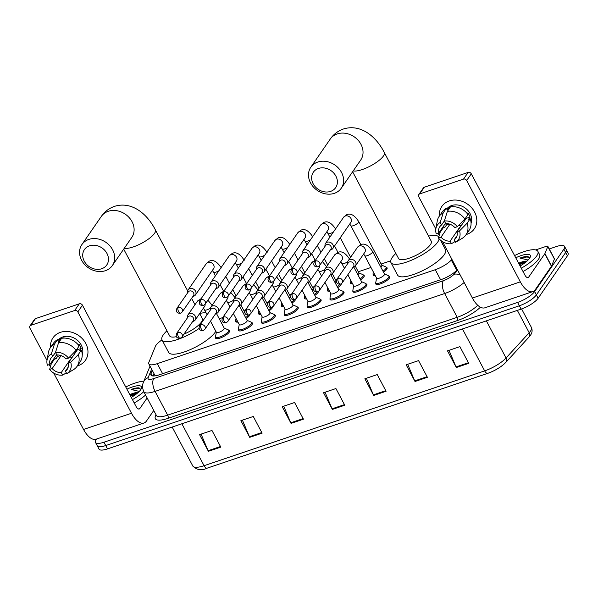 <?xml version="1.0" encoding="UTF-8"?>
<svg xmlns="http://www.w3.org/2000/svg" width="598" height="598" viewBox="0 0 598 598"><rect width="100%" height="100%" fill="white"/><g stroke="black" fill="none" stroke-linecap="round" stroke-linejoin="round"><path stroke-width="0.9" d="M388.969 276.171A7.894 2.295 152.1 0 1 389.776 276.65A7.894 2.295 152.1 0 1 389.418 278.107A7.894 2.295 152.1 0 1 382.085 283.235A7.894 2.295 152.1 0 1 375.828 284.035A7.894 2.295 152.1 0 1 375.895 283.101M366.073 283.908A7.894 2.295 152.1 0 1 366.888 284.386A7.894 2.295 152.1 0 1 366.522 285.844A7.894 2.295 152.1 0 1 359.189 290.972A7.894 2.295 152.1 0 1 352.94 291.772A7.894 2.295 152.1 0 1 352.999 290.837M343.185 291.645A7.894 2.295 152.1 0 1 343.992 292.123A7.894 2.295 152.1 0 1 343.633 293.581A7.894 2.295 152.1 0 1 336.3 298.708A7.894 2.295 152.1 0 1 330.044 299.508A7.894 2.295 152.1 0 1 330.111 298.566M320.289 299.381A7.894 2.295 152.1 0 1 321.104 299.86A7.894 2.295 152.1 0 1 320.737 301.317A7.894 2.295 152.1 0 1 313.404 306.445A7.894 2.295 152.1 0 1 307.155 307.245A7.894 2.295 152.1 0 1 307.215 306.303M297.4 307.118A7.894 2.295 152.1 0 1 298.208 307.596A7.894 2.295 152.1 0 1 297.849 309.054A7.894 2.295 152.1 0 1 290.516 314.182A7.894 2.295 152.1 0 1 284.259 314.982A7.894 2.295 152.1 0 1 284.327 314.04M274.504 314.854A7.894 2.295 152.1 0 1 275.319 315.325A7.894 2.295 152.1 0 1 274.953 316.791A7.894 2.295 152.1 0 1 267.62 321.911A7.894 2.295 152.1 0 1 261.371 322.711A7.894 2.295 152.1 0 1 261.431 321.776M251.616 322.591A7.894 2.295 152.1 0 1 252.423 323.062A7.894 2.295 152.1 0 1 252.064 324.527A7.894 2.295 152.1 0 1 244.732 329.648A7.894 2.295 152.1 0 1 238.475 330.447A7.894 2.295 152.1 0 1 238.542 329.513M228.72 330.328A7.894 2.295 152.1 0 1 229.535 330.799A7.894 2.295 152.1 0 1 229.169 332.256A7.894 2.295 152.1 0 1 221.836 337.384A7.894 2.295 152.1 0 1 215.586 338.184A7.894 2.295 152.1 0 1 215.646 337.25M249.815 314.63A7.894 2.295 152.1 0 1 249.366 315.714A7.894 2.295 152.1 0 1 246.152 318.592M237.959 322.098A7.894 2.295 152.1 0 1 235.784 321.642A7.894 2.295 152.1 0 1 235.844 320.707M272.703 306.894A7.894 2.295 152.1 0 1 272.262 307.977A7.894 2.295 152.1 0 1 269.04 310.855M260.855 314.361A7.894 2.295 152.1 0 1 258.672 313.905A7.894 2.295 152.1 0 1 258.74 312.971M341.383 283.684A7.894 2.295 152.1 0 1 340.935 284.768A7.894 2.295 152.1 0 1 337.721 287.645M329.528 291.159A7.894 2.295 152.1 0 1 327.353 290.695A7.894 2.295 152.1 0 1 327.412 289.761M386.271 267.366A7.894 2.295 152.1 0 1 387.085 267.837A7.894 2.295 152.1 0 1 386.719 269.294A7.894 2.295 152.1 0 1 383.505 272.172M375.312 275.685A7.894 2.295 152.1 0 1 373.137 275.222A7.894 2.295 152.1 0 1 373.197 274.288M363.382 275.102A7.894 2.295 152.1 0 1 364.189 275.573A7.894 2.295 152.1 0 1 363.831 277.031A7.894 2.295 152.1 0 1 360.609 279.909M352.424 283.422A7.894 2.295 152.1 0 1 350.241 282.959A7.894 2.295 152.1 0 1 350.308 282.024M318.487 291.42A7.894 2.295 152.1 0 1 318.046 292.504A7.894 2.295 152.1 0 1 314.825 295.382M306.639 298.895A7.894 2.295 152.1 0 1 304.457 298.432A7.894 2.295 152.1 0 1 304.524 297.498M295.599 299.157A7.894 2.295 152.1 0 1 295.15 300.241A7.894 2.295 152.1 0 1 291.936 303.119M283.744 306.632A7.894 2.295 152.1 0 1 281.568 306.169A7.894 2.295 152.1 0 1 281.628 305.234M161.998 339.896A14.793 4.298 -27.9 0 0 155.398 346.362L148.902 362.246A14.793 4.298 -27.9 0 0 148.835 363.883A14.793 4.298 -27.9 0 0 157.289 363.651L435.284 269.705A14.793 4.298 -27.9 0 0 451.311 260.048L451.924 259.382M443.275 243.05L442.191 243.416M390.696 260.818L381.165 264.039M370.977 267.485L358.269 271.776M348.081 275.222L347.326 275.476M337.167 278.907L335.381 279.513M325.185 282.959L324.437 283.213M314.271 286.644L312.485 287.249M302.296 290.688L301.541 290.949M291.383 294.38L289.596 294.986M279.401 298.424L278.653 298.686M268.487 302.117L266.701 302.723M256.512 306.161L255.757 306.415M245.599 309.854L243.812 310.452M233.616 313.898L232.869 314.152M222.703 317.59L219.249 318.756M549.233 248.962L556.11 246.638A14.793 4.298 152.1 0 1 564.564 246.413A14.793 4.298 152.1 0 1 563.884 249.149L534.612 291.555A14.793 4.298 152.1 0 1 517.591 302.439L103.962 442.221A14.793 4.298 152.1 0 1 95.508 442.445A14.793 4.298 152.1 0 1 96.188 439.717L96.689 438.992M564.564 246.413L568.1 253.089A14.793 4.298 152.1 0 1 567.42 255.817L538.148 298.23L536.376 294.889A14.793 4.298 152.1 0 1 519.356 305.78L105.726 445.555A14.793 4.298 152.1 0 1 97.272 445.787A14.793 4.298 152.1 0 0 105.726 445.555L519.356 305.78A14.793 4.298 152.1 0 0 536.376 294.889L565.656 252.483L536.376 294.889L534.612 291.555M566.336 249.747A14.793 4.298 152.1 0 1 565.656 252.483A14.793 4.298 152.1 0 0 566.336 249.747M152.258 370.341L151.017 373.376A14.793 4.298 -27.9 0 0 150.95 375.006A14.793 4.298 -27.9 0 0 159.404 374.782L441.032 279.61A14.793 4.298 -27.9 0 0 457.059 269.952L457.35 269.631M153.088 375.97L154.022 373.683M505.415 362.717A16.176 4.702 152.1 0 1 487.893 373.279A4.934 2.302 71.3 0 1 487.781 373.324L207.192 468.144A4.934 2.302 -108.7 0 1 204.075 465.7L484.664 370.88A4.934 2.302 71.3 0 0 487.781 373.324C495.211 370.648 501.244 366.978 505.871 362.321A4.934 3.655 42.5 0 0 506.035 358L529.178 332.727A19.727 5.733 -27.9 0 0 530.501 331.09A19.727 5.733 -27.9 0 0 531.413 327.442L521.613 308.942M538.148 298.23A14.793 4.298 152.1 0 1 521.127 309.114L107.498 448.896A14.793 4.298 152.1 0 1 99.044 449.12L95.508 442.445M249.717 437.347L240.889 420.663L253.283 416.47L262.118 433.154L249.717 437.347A3.947 1.839 71.3 0 1 249.433 436.734L261.797 432.556M208.396 451.311L199.568 434.626L211.961 430.44L220.797 447.117L208.396 451.311A3.947 1.839 71.3 0 1 208.111 450.705L220.475 446.519M373.683 395.45L364.855 378.773L377.248 374.58L386.084 391.264L373.683 395.45A3.947 1.839 71.3 0 1 373.399 394.844L385.762 390.666M415.005 381.487L406.177 364.802L418.57 360.616L427.406 377.301L415.005 381.487A3.947 1.839 71.3 0 1 414.72 380.881L427.084 376.703M456.326 367.523L447.498 350.839L459.892 346.653L468.727 363.337L456.326 367.523A3.947 1.839 71.3 0 1 456.042 366.918L468.406 362.739M291.039 423.384L282.211 406.7L294.605 402.506L303.44 419.191L291.039 423.384A3.947 1.839 71.3 0 1 290.755 422.771L303.119 418.593M332.361 409.413L323.533 392.737L335.927 388.543L344.762 405.227L332.361 409.413A3.947 1.839 71.3 0 1 332.077 408.808L344.441 404.629M325.035 392.228L332.077 408.808M283.714 406.192L290.755 422.771M449.001 350.331L456.042 366.918M407.679 364.294L414.72 380.881M366.357 378.257L373.399 394.844M201.07 434.118L208.111 450.705M242.392 420.155L249.433 436.734M514.586 255.578A24.66 7.169 152.1 0 1 537.856 251.339A24.66 7.169 152.1 0 1 536.727 255.899A24.66 7.169 152.1 0 1 521.277 268.203M537.856 251.339L539.628 254.681A24.66 7.169 152.1 0 1 538.492 259.233A24.66 7.169 152.1 0 1 523.041 271.544M515.76 257.798A16.079 4.672 152.1 0 1 530.269 256.968A16.079 4.672 152.1 0 1 529.536 258.329A16.079 4.672 152.1 0 1 520.103 265.99M526.247 261.752L519.453 262.896A11.145 3.237 152.1 0 1 526.935 261.154M529.596 258.239L527.944 256.482C526.068 256.258 523.4 256.796 519.946 258.089L528.131 260.01M526.143 261.842L519.004 263.92M524.909 262.814L519.356 264.578M529.477 257.648L527.062 256.968L519.946 258.089M449.24 200.95A19.727 16.475 34.6 0 1 474.603 212.043A19.727 16.475 34.6 0 1 466.903 234.311A19.727 16.475 34.6 0 1 466.178 234.543A19.727 16.475 34.6 0 0 466.903 234.311A19.727 16.475 34.6 0 0 474.311 228.84L474.311 228.84A19.727 16.475 34.6 0 0 471.538 207.67A19.727 16.475 34.6 0 0 449.24 200.95A19.727 16.475 34.6 0 0 439.388 216.05A19.727 16.475 34.6 0 1 441.84 206.422A19.727 16.475 34.6 0 1 449.24 200.95M535.659 249.927L546.393 246.294A2.467 0.718 -27.9 0 1 547.805 246.256L554.428 258.77A2.467 0.718 152.1 0 1 554.421 259.046L551.543 266.08A2.467 0.718 152.1 0 1 551.438 266.267L535.322 289.604A19.727 9.209 -108.7 0 1 532.811 291.607A19.727 9.209 -108.7 0 1 520.327 281.845L466.672 180.506A2.467 2.063 -145.4 0 0 463.502 179.116L468.122 172.418A2.467 2.063 34.6 0 1 471.291 173.809L524.954 275.155A4.934 2.302 71.3 0 0 528.071 277.592A4.934 2.302 71.3 0 0 528.699 277.091L544.815 253.754A2.467 0.718 -27.9 0 0 544.913 253.567L547.79 246.533A2.467 0.718 -27.9 0 0 547.805 246.256M532.811 291.607L484.873 307.806A19.727 9.209 -108.7 0 1 472.398 298.043L442.527 241.637M444.464 227.427A19.727 16.475 34.6 0 1 443.469 226.216A19.727 16.475 34.6 0 0 444.464 227.427M419.699 193.916A2.467 2.063 -145.4 0 0 418.772 194.604L423.399 187.907A2.467 2.063 34.6 0 1 424.318 187.219L419.699 193.916L463.502 179.116M418.772 194.604A2.467 2.063 -145.4 0 0 418.735 196.705L435.83 228.982M439.231 235.41L438.072 233.227M424.318 187.219L468.122 172.418M444.336 221.021L445.697 223.585A9.867 8.237 34.6 0 1 454.801 227.569L457.343 226.709A12.82 10.712 34.6 0 0 444.336 221.021L447.386 211.363L450.473 206.901A16.273 13.597 34.6 0 1 467.98 214.562L464.9 219.025L457.343 226.709M457.007 231.74L459.548 230.88A12.82 10.712 34.6 0 1 455.616 242.295L454.248 239.738A9.867 8.237 34.6 0 0 456.02 237.967A9.867 8.237 34.6 0 0 457.007 231.74L466.253 218.352A9.867 8.237 -145.4 0 0 465.984 217.455M454.248 239.738L457.051 235.679M445.517 223.248L438.797 232.981L436.256 233.84A12.82 10.712 34.6 0 1 435.882 228.675L437.265 220.983A16.273 13.597 34.6 0 1 439.134 216.416L442.214 211.954A16.273 13.597 34.6 0 1 446.34 208.298L447.237 209.988L448.777 207.753A14.3 11.945 34.6 0 1 450.406 206.998M446.699 208.971A14.3 11.945 34.6 0 1 451.669 205.533A14.3 11.945 34.6 0 1 466.702 209.27A14.3 11.945 34.6 0 1 471.067 223.346M445.39 223.428A14.3 11.945 34.6 0 0 446.452 225.042L444.905 227.277L443.23 227.838L440.15 232.308L438.461 238.011L441.003 237.152L449.935 224.213M459.548 230.88L467.113 223.196L470.192 218.733L468.518 219.294L470.058 217.067A14.3 11.945 34.6 0 0 467.845 212.895L467.307 213.68M470.192 218.733A16.273 13.597 34.6 0 1 469.004 230.447L465.917 234.909A16.273 13.597 34.6 0 1 462.314 238.273L455.616 242.295A12.82 10.712 34.6 0 1 455.601 242.302M467.113 223.196A16.273 13.597 34.6 0 1 465.917 234.909M439.134 216.416A16.273 13.597 34.6 0 1 443.26 212.761L440.203 222.419L441.563 224.983L444.366 220.916M446.34 208.298L443.26 212.761M459.795 227.703A9.867 8.237 -145.4 0 1 459.361 227.741L450.115 241.136L451.475 243.7L455.168 241.472M451.475 243.7A12.82 10.712 34.6 0 1 438.461 238.011M435.882 228.675A12.82 10.712 34.6 0 1 440.203 222.419M450.115 241.136A9.867 8.237 34.6 0 1 441.003 237.152M438.797 232.981A9.867 8.237 34.6 0 1 439.784 226.754A9.867 8.237 34.6 0 1 441.563 224.983M450.847 206.841A14.3 11.945 34.6 0 1 452.91 206.355L452.679 206.691M447.386 211.363A16.273 13.597 34.6 0 1 464.9 219.025M461.185 225.693A9.867 8.237 34.6 0 1 458.427 225.618M464.728 220.557A12.334 10.301 34.6 0 1 463.532 220.423M448.777 207.753L449.255 208.657M466.253 218.352L470.058 217.067M446.452 225.042L449.419 224.041M318.442 168.457A13.56 11.325 -145.4 0 0 313.15 183.765A13.56 11.325 -145.4 0 0 330.589 191.39A13.56 11.325 -145.4 0 0 335.874 176.081A13.56 11.325 -145.4 0 0 318.442 168.457M334.334 193.333A18.493 15.451 34.6 0 1 313.434 187.025A18.493 15.451 34.6 0 1 310.833 167.186A18.493 15.451 34.6 0 1 317.777 162.051A18.493 15.451 34.6 0 1 338.677 168.359A18.493 15.451 34.6 0 1 341.279 188.198A18.493 15.451 34.6 0 1 334.334 193.333M352.626 171.753L398.567 258.515A18.493 5.375 -27.9 0 0 413.225 256.647A18.493 5.375 -27.9 0 0 430.403 244.627A18.493 5.375 -27.9 0 0 431.255 241.211L384.305 152.542C376.03 136.172 360.347 123.577 343.319 129.033C337.855 130.984 333.497 134.326 330.246 139.057L310.833 167.186M439.134 238.819A27.127 7.886 152.1 0 1 437.639 242.183A27.127 7.886 152.1 0 1 412.433 259.809A27.127 7.886 152.1 0 1 390.935 262.559A27.127 7.886 152.1 0 1 392.183 257.544A27.127 7.886 152.1 0 1 395.861 253.417M428.557 236.113A27.127 7.886 152.1 0 1 438.768 236.98M440.427 240.09L445.51 249.68A27.127 7.886 152.1 0 1 444.262 254.696A27.127 7.886 152.1 0 1 419.063 272.322A27.127 7.886 152.1 0 1 397.558 275.073L390.935 262.559M89.521 245.815A13.56 11.325 -145.4 0 0 84.228 261.124A13.56 11.325 -145.4 0 0 101.66 268.756A13.56 11.325 -145.4 0 0 106.952 253.44A13.56 11.325 -145.4 0 0 89.521 245.815M105.412 270.692A18.493 15.451 34.6 0 1 84.512 264.383A18.493 15.451 34.6 0 1 81.911 244.545A18.493 15.451 34.6 0 1 88.848 239.409A18.493 15.451 34.6 0 1 109.755 245.718A18.493 15.451 34.6 0 1 112.349 265.557A18.493 15.451 34.6 0 1 105.412 270.692M183.952 334.155A18.493 5.375 -27.9 0 0 201.481 321.986A18.493 5.375 -27.9 0 0 202.333 318.57L199.672 313.554M199.186 328.377A27.127 7.886 152.1 0 1 162.013 339.918A27.127 7.886 152.1 0 1 163.261 334.902A27.127 7.886 152.1 0 1 166.939 330.784M199.747 313.449A27.127 7.886 152.1 0 1 206.033 312.769M215.833 331.285A27.127 7.886 152.1 0 1 215.34 332.054A27.127 7.886 152.1 0 1 190.142 349.681A27.127 7.886 152.1 0 1 168.636 352.431L162.013 339.918M123.704 249.119L169.638 335.882A18.493 5.375 -27.9 0 0 176.507 336.644M330.343 249.927L330.664 249.867A4.44 3.708 -145.4 0 0 331.157 249.732A4.44 3.708 -145.4 0 0 332.824 248.499L350.914 222.299A4.44 3.708 -145.4 0 0 350.293 217.537A4.44 3.708 -145.4 0 0 345.278 216.02A4.44 3.708 -145.4 0 0 345.046 216.11A4.44 3.708 -145.4 0 0 343.611 217.253L346.661 214.734C350.533 212.895 354.547 215.175 358.68 221.574L381.823 265.28A4.44 1.293 152.1 0 1 381.621 266.103A4.44 1.293 152.1 0 1 380.762 267.007M381.756 265.153L385.807 266.895A7.4 2.153 152.1 0 1 386.203 267.239A7.4 2.153 152.1 0 1 385.867 268.599A7.4 2.153 152.1 0 1 382.989 271.208M332.824 248.499A4.44 3.708 -145.4 0 0 332.892 244.724A4.44 3.708 -145.4 0 0 327.188 242.227A4.44 3.708 -145.4 0 0 325.521 243.461A4.44 3.708 -145.4 0 0 325.013 245.957L325.065 246.286M307.223 282.719L307.544 282.652A4.44 3.708 -145.4 0 0 309.704 281.292L319.04 267.769A4.44 3.708 -145.4 0 0 319.586 265.512L330.888 249.142A3.207 2.676 -145.4 0 0 330.933 246.413A3.207 2.676 -145.4 0 0 326.814 244.612A3.207 2.676 -145.4 0 0 325.611 245.501L314.301 261.879C312.44 266.618 316.409 267.104 317.964 266.738A3.207 1.495 71.3 0 1 315.938 265.153A3.207 1.495 -108.7 0 1 315.505 260.99A3.207 2.676 -145.4 0 0 314.301 261.879M374.759 274.632A7.4 2.153 152.1 0 1 373.13 274.161A7.4 2.153 152.1 0 1 373.07 273.637L373.384 272.03M355.272 266.103L358.935 273.017A4.44 1.293 152.1 0 1 358.725 273.839A4.44 1.293 152.1 0 1 357.873 274.744M358.86 272.89L362.911 274.632A7.4 2.153 152.1 0 1 363.315 274.975A7.4 2.153 152.1 0 1 362.971 276.336A7.4 2.153 152.1 0 1 360.093 278.945M307.454 257.663L307.776 257.603A4.44 3.708 -145.4 0 0 308.269 257.469A4.44 3.708 -145.4 0 0 309.936 256.236A4.44 3.708 -145.4 0 0 309.996 252.461A4.44 3.708 -145.4 0 0 304.292 249.964A4.44 3.708 -145.4 0 0 302.625 251.197A4.44 3.708 -145.4 0 0 302.117 253.694L302.177 254.023M284.334 290.456L284.655 290.389A4.44 3.708 -145.4 0 0 286.816 289.028L296.152 275.506A4.44 3.708 -145.4 0 0 296.69 273.249L307.992 256.878A3.207 2.676 -145.4 0 0 308.045 254.15A3.207 2.676 -145.4 0 0 303.919 252.341A3.207 2.676 -145.4 0 0 302.715 253.238L291.405 269.616C289.544 274.355 293.513 274.841 295.076 274.475A3.207 1.495 71.3 0 1 293.042 272.89A3.207 1.495 -108.7 0 1 292.609 268.726A3.207 2.676 -145.4 0 0 291.405 269.616M351.871 282.368A7.4 2.153 152.1 0 1 350.241 281.897A7.4 2.153 152.1 0 1 350.181 281.374L350.488 279.767M332.376 273.839L336.039 280.754A4.44 1.293 152.1 0 1 335.837 281.576A4.44 1.293 152.1 0 1 334.977 282.48M284.558 265.4L284.88 265.333A4.44 3.708 -145.4 0 0 285.373 265.206A4.44 3.708 -145.4 0 0 287.04 263.972A4.44 3.708 -145.4 0 0 287.107 260.197A4.44 3.708 -145.4 0 0 281.404 257.701A4.44 3.708 -145.4 0 0 279.737 258.934A4.44 3.708 -145.4 0 0 279.229 261.431L279.281 261.76M261.438 298.193L261.76 298.125A4.44 3.708 -145.4 0 0 263.92 296.765L273.256 283.235A4.44 3.708 -145.4 0 0 273.802 280.985L285.104 264.615A3.207 2.676 -145.4 0 0 285.149 261.887A3.207 2.676 -145.4 0 0 281.03 260.078A3.207 2.676 -145.4 0 0 279.827 260.967L268.517 277.352C266.656 282.092 270.625 282.577 272.18 282.211A3.207 1.495 71.3 0 1 270.154 280.626A3.207 1.495 -108.7 0 1 269.72 276.463A3.207 2.676 -145.4 0 0 268.517 277.352M339.993 284.2A7.4 2.153 152.1 0 1 337.205 286.674M328.975 290.105A7.4 2.153 152.1 0 1 327.345 289.634A7.4 2.153 152.1 0 1 327.285 289.111L327.599 287.503M309.487 281.576L313.15 288.49A4.44 1.293 152.1 0 1 312.941 289.312A4.44 1.293 152.1 0 1 312.089 290.209M261.67 273.137L261.991 273.069A4.44 3.708 -145.4 0 0 262.485 272.942A4.44 3.708 -145.4 0 0 264.152 271.709A4.44 3.708 -145.4 0 0 264.211 267.934A4.44 3.708 -145.4 0 0 258.508 265.437A4.44 3.708 -145.4 0 0 256.841 266.663A4.44 3.708 -145.4 0 0 256.333 269.167L256.393 269.496M238.542 305.922L238.871 305.862A4.44 3.708 -145.4 0 0 241.031 304.502L250.368 290.972A4.44 3.708 -145.4 0 0 250.906 288.722L262.208 272.352A3.207 2.676 -145.4 0 0 262.26 269.623A3.207 2.676 -145.4 0 0 258.134 267.814A3.207 2.676 -145.4 0 0 256.931 268.704L245.621 285.089C243.76 289.828 247.729 290.314 249.291 289.948A3.207 1.495 71.3 0 1 247.258 288.363A3.207 1.495 -108.7 0 1 246.825 284.2A3.207 2.676 -145.4 0 0 245.621 285.089M317.097 291.936A7.4 2.153 152.1 0 1 314.309 294.41M306.086 297.841A7.4 2.153 152.1 0 1 304.457 297.37A7.4 2.153 152.1 0 1 304.397 296.84L304.703 295.24M286.591 289.312L290.254 296.227A4.44 1.293 152.1 0 1 290.052 297.049A4.44 1.293 152.1 0 1 289.193 297.946M238.774 280.873L239.095 280.806A4.44 3.708 -145.4 0 0 239.589 280.679A4.44 3.708 -145.4 0 0 241.256 279.445A4.44 3.708 -145.4 0 0 241.323 275.671A4.44 3.708 -145.4 0 0 235.619 273.174A4.44 3.708 -145.4 0 0 233.953 274.4A4.44 3.708 -145.4 0 0 233.444 276.904L233.497 277.225M215.654 313.658L215.975 313.599A4.44 3.708 -145.4 0 0 218.135 312.238L227.472 298.708A4.44 3.708 -145.4 0 0 228.017 296.459L239.32 280.088A3.207 2.676 -145.4 0 0 239.364 277.36A3.207 2.676 -145.4 0 0 235.246 275.551A3.207 2.676 -145.4 0 0 234.042 276.44L222.733 292.826C220.871 297.565 224.841 298.051 226.395 297.684A3.207 1.495 71.3 0 1 224.37 296.1A3.207 1.495 -108.7 0 1 223.936 291.936A3.207 2.676 -145.4 0 0 222.733 292.826M294.209 299.673A7.4 2.153 152.1 0 1 291.42 302.147M283.19 305.578A7.4 2.153 152.1 0 1 281.561 305.107A7.4 2.153 152.1 0 1 281.501 304.576L281.815 302.977M263.703 297.049L267.366 303.963A4.44 1.293 152.1 0 1 267.156 304.786A4.44 1.293 152.1 0 1 266.304 305.683M215.885 288.61L216.207 288.542A4.44 3.708 -145.4 0 0 216.7 288.415A4.44 3.708 -145.4 0 0 218.367 287.182A4.44 3.708 -145.4 0 0 218.427 283.407A4.44 3.708 -145.4 0 0 212.724 280.911A4.44 3.708 -145.4 0 0 211.057 282.136A4.44 3.708 -145.4 0 0 210.548 284.641L210.608 284.962M192.758 321.395L193.087 321.335A4.44 3.708 -145.4 0 0 195.24 319.975L204.583 306.445A4.44 3.708 -145.4 0 0 205.121 304.195L216.424 287.825A3.207 2.676 -145.4 0 0 216.476 285.089A3.207 2.676 -145.4 0 0 212.35 283.288A3.207 2.676 -145.4 0 0 211.146 284.177L199.837 300.562C197.975 305.301 201.945 305.787 203.507 305.421A3.207 1.495 71.3 0 1 201.474 303.836A3.207 1.495 -108.7 0 1 201.04 299.673A3.207 2.676 -145.4 0 0 199.837 300.562M271.313 307.409A7.4 2.153 152.1 0 1 268.524 309.884M260.294 313.315A7.4 2.153 152.1 0 1 258.665 312.836A7.4 2.153 152.1 0 1 258.613 312.313L258.919 310.713M240.807 304.786L244.47 311.7A4.44 1.293 152.1 0 1 244.268 312.522A4.44 1.293 152.1 0 1 243.408 313.419M192.99 296.346L193.311 296.279A4.44 3.708 -145.4 0 0 193.804 296.152A4.44 3.708 -145.4 0 0 195.471 294.919A4.44 3.708 -145.4 0 0 195.539 291.144A4.44 3.708 -145.4 0 0 189.835 288.64A4.44 3.708 -145.4 0 0 188.168 289.873A4.44 3.708 -145.4 0 0 187.66 292.377L187.712 292.699M178.152 307.409A3.207 2.676 -145.4 0 1 181.77 308.501A3.207 2.676 -145.4 0 1 182.226 311.939L193.535 295.554A3.207 2.676 -145.4 0 0 193.58 292.826A3.207 2.676 -145.4 0 0 189.461 291.024A3.207 2.676 -145.4 0 0 188.258 291.914L176.948 308.299C175.087 313.038 179.049 313.524 180.611 313.158A3.207 1.495 71.3 0 1 178.585 311.573A3.207 1.495 -108.7 0 1 178.152 307.409A3.207 2.676 -145.4 0 0 176.948 308.299M248.424 315.146A7.4 2.153 152.1 0 1 245.636 317.62M237.406 321.051A7.4 2.153 152.1 0 1 235.776 320.573A7.4 2.153 152.1 0 1 235.717 320.05L236.031 318.45M372.591 251.571L384.521 274.093A4.44 1.293 152.1 0 1 384.312 274.916A4.44 1.293 152.1 0 1 380.193 277.801A4.44 1.293 152.1 0 1 376.673 278.249L364.75 255.727A4.44 1.293 152.1 0 0 367.523 255.578A4.44 1.293 152.1 0 0 372.39 252.393A4.44 1.293 152.1 0 0 372.591 251.571C368.458 245.173 364.451 242.885 360.572 244.732L357.522 247.251L348.186 260.78A4.44 3.708 -145.4 0 0 347.677 263.277L347.73 263.606M353.007 267.246L353.328 267.179A4.44 3.708 -145.4 0 0 355.489 265.818A4.44 3.708 -145.4 0 0 355.556 262.044A4.44 3.708 -145.4 0 0 351.901 259.405A4.44 3.708 -145.4 0 0 348.186 260.78M384.447 273.959L388.498 275.7A7.4 2.153 152.1 0 1 388.902 276.044A7.4 2.153 152.1 0 1 388.558 277.412A7.4 2.153 152.1 0 1 381.688 282.219A7.4 2.153 152.1 0 1 375.821 282.966A7.4 2.153 152.1 0 1 375.768 282.443L376.605 278.115M338.169 278.309A3.207 2.676 -145.4 0 1 341.787 279.401A3.207 2.676 -145.4 0 1 342.243 282.839L353.553 266.461A3.207 2.676 -145.4 0 0 353.597 263.733A3.207 2.676 -145.4 0 0 349.479 261.924A3.207 2.676 -145.4 0 0 348.275 262.814L336.966 279.199C335.104 283.938 339.066 284.424 340.628 284.057A3.207 1.495 71.3 0 1 338.603 282.473A3.207 1.495 -108.7 0 1 338.169 278.309A3.207 2.676 -145.4 0 0 336.966 279.199M353.807 267.059L361.626 281.83A4.44 1.293 152.1 0 1 361.424 282.652A4.44 1.293 152.1 0 1 357.298 285.538A4.44 1.293 152.1 0 1 353.777 285.986L347.827 274.744M330.118 274.983L330.44 274.916A4.44 3.708 -145.4 0 0 332.6 273.555A4.44 3.708 -145.4 0 0 332.66 269.78A4.44 3.708 -145.4 0 0 329.012 267.142A4.44 3.708 -145.4 0 0 325.29 268.509A4.44 3.708 -145.4 0 0 324.781 271.014L324.841 271.335M361.558 281.695L365.61 283.437A7.4 2.153 152.1 0 1 366.006 283.781A7.4 2.153 152.1 0 1 365.67 285.149A7.4 2.153 152.1 0 1 358.793 289.955A7.4 2.153 152.1 0 1 352.932 290.703A7.4 2.153 152.1 0 1 352.872 290.18L353.71 285.851M315.273 286.046A3.207 2.676 -145.4 0 1 318.898 287.137A3.207 2.676 -145.4 0 1 319.347 290.576L330.657 274.198A3.207 2.676 -145.4 0 0 330.701 271.47A3.207 2.676 -145.4 0 0 326.583 269.661A3.207 2.676 -145.4 0 0 325.379 270.55L314.07 286.935C312.208 291.675 316.178 292.16 317.732 291.794A3.207 1.495 71.3 0 1 315.707 290.209A3.207 1.495 -108.7 0 1 315.273 286.046A3.207 2.676 -145.4 0 0 314.07 286.935M330.911 274.796L338.737 289.567A4.44 1.293 152.1 0 1 338.528 290.389A4.44 1.293 152.1 0 1 334.409 293.267A4.44 1.293 152.1 0 1 330.888 293.723L324.938 282.48M309.704 281.292A4.44 3.708 -145.4 0 0 309.771 277.517A4.44 3.708 -145.4 0 0 306.116 274.878A4.44 3.708 -145.4 0 0 302.401 276.246A4.44 3.708 -145.4 0 0 301.893 278.75L301.945 279.072M338.662 289.432L342.714 291.174A7.4 2.153 152.1 0 1 343.117 291.518A7.4 2.153 152.1 0 1 342.774 292.885A7.4 2.153 152.1 0 1 335.904 297.692A7.4 2.153 152.1 0 1 330.036 298.439A7.4 2.153 152.1 0 1 329.984 297.916L330.821 293.588M292.385 293.782A3.207 2.676 -145.4 0 1 296.003 294.874A3.207 2.676 -145.4 0 1 296.459 298.312L307.768 281.935A3.207 2.676 -145.4 0 0 307.813 279.199A3.207 2.676 -145.4 0 0 303.694 277.397A3.207 2.676 -145.4 0 0 302.491 278.287L291.181 294.672C289.32 299.411 293.282 299.897 294.844 299.531A3.207 1.495 71.3 0 1 292.818 297.946A3.207 1.495 -108.7 0 1 292.385 293.782A3.207 2.676 -145.4 0 0 291.181 294.672M308.022 282.533L315.841 297.303A4.44 1.293 152.1 0 1 315.639 298.125A4.44 1.293 152.1 0 1 311.513 301.003A4.44 1.293 152.1 0 1 307.992 301.459L302.042 290.217M286.816 289.028A4.44 3.708 -145.4 0 0 286.876 285.253A4.44 3.708 -145.4 0 0 283.228 282.615A4.44 3.708 -145.4 0 0 279.505 283.983A4.44 3.708 -145.4 0 0 278.997 286.487L279.057 286.808M315.774 297.169L319.825 298.91A7.4 2.153 152.1 0 1 320.222 299.254A7.4 2.153 152.1 0 1 319.885 300.622A7.4 2.153 152.1 0 1 313.008 305.429A7.4 2.153 152.1 0 1 307.148 306.176A7.4 2.153 152.1 0 1 307.088 305.653L307.925 301.325M269.489 301.519A3.207 2.676 -145.4 0 1 273.114 302.61A3.207 2.676 -145.4 0 1 273.563 306.049L284.872 289.664A3.207 2.676 -145.4 0 0 284.917 286.935A3.207 2.676 -145.4 0 0 280.798 285.134A3.207 2.676 -145.4 0 0 279.595 286.023L268.285 302.409C266.424 307.148 270.393 307.634 271.948 307.267A3.207 1.495 71.3 0 1 269.922 305.683A3.207 1.495 -108.7 0 1 269.489 301.519A3.207 2.676 -145.4 0 0 268.285 302.409M285.126 290.269L292.953 305.04A4.44 1.293 152.1 0 1 292.743 305.855A4.44 1.293 152.1 0 1 288.625 308.74A4.44 1.293 152.1 0 1 285.104 309.188L279.154 297.954M263.92 296.765A4.44 3.708 -145.4 0 0 263.987 292.983A4.44 3.708 -145.4 0 0 260.332 290.351A4.44 3.708 -145.4 0 0 256.617 291.719A4.44 3.708 -145.4 0 0 256.108 294.223L256.161 294.545M292.878 304.905L296.929 306.647A7.4 2.153 152.1 0 1 297.333 306.991A7.4 2.153 152.1 0 1 296.989 308.359A7.4 2.153 152.1 0 1 290.12 313.165A7.4 2.153 152.1 0 1 284.252 313.913A7.4 2.153 152.1 0 1 284.2 313.389L285.037 309.061M246.6 309.256A3.207 2.676 -145.4 0 1 250.218 310.347A3.207 2.676 -145.4 0 1 250.674 313.786L261.984 297.4A3.207 2.676 -145.4 0 0 262.029 294.672A3.207 2.676 -145.4 0 0 257.91 292.871A3.207 2.676 -145.4 0 0 256.706 293.76L245.397 310.145C243.536 314.884 247.497 315.37 249.06 315.004A3.207 1.495 71.3 0 1 247.034 313.419A3.207 1.495 -108.7 0 1 246.6 309.256A3.207 2.676 -145.4 0 0 245.397 310.145M262.238 298.006L270.057 312.776A4.44 1.293 152.1 0 1 269.855 313.591A4.44 1.293 152.1 0 1 265.729 316.477A4.44 1.293 152.1 0 1 262.208 316.925L256.258 305.69M241.031 304.502A4.44 3.708 -145.4 0 0 241.091 300.719A4.44 3.708 -145.4 0 0 237.443 298.088A4.44 3.708 -145.4 0 0 233.721 299.456A4.44 3.708 -145.4 0 0 233.213 301.96L233.272 302.282M269.99 312.642L274.041 314.384A7.4 2.153 152.1 0 1 274.437 314.727A7.4 2.153 152.1 0 1 274.101 316.095A7.4 2.153 152.1 0 1 267.224 320.902A7.4 2.153 152.1 0 1 261.363 321.649A7.4 2.153 152.1 0 1 261.304 321.126L262.141 316.798M223.704 316.992A3.207 2.676 -145.4 0 1 227.33 318.084A3.207 2.676 -145.4 0 1 227.778 321.522L239.088 305.137A3.207 2.676 -145.4 0 0 239.133 302.409A3.207 2.676 -145.4 0 0 235.014 300.607A3.207 2.676 -145.4 0 0 233.811 301.497L222.501 317.882C220.64 322.621 224.609 323.107 226.164 322.741A3.207 1.495 71.3 0 1 224.138 321.148A3.207 1.495 -108.7 0 1 223.704 316.992A3.207 2.676 -145.4 0 0 222.501 317.882M239.342 305.735L247.168 320.513A4.44 1.293 152.1 0 1 246.959 321.328A4.44 1.293 152.1 0 1 242.84 324.213A4.44 1.293 152.1 0 1 239.32 324.662L233.37 313.427M218.135 312.238A4.44 3.708 -145.4 0 0 218.203 308.456A4.44 3.708 -145.4 0 0 214.547 305.825A4.44 3.708 -145.4 0 0 210.832 307.193A4.44 3.708 -145.4 0 0 210.324 309.697L210.376 310.018M247.094 320.379L251.145 322.12A7.4 2.153 152.1 0 1 251.549 322.464A7.4 2.153 152.1 0 1 251.205 323.832A7.4 2.153 152.1 0 1 244.335 328.638A7.4 2.153 152.1 0 1 238.467 329.386A7.4 2.153 152.1 0 1 238.415 328.863L239.252 324.535M200.816 324.729A3.207 2.676 -145.4 0 1 204.434 325.82A3.207 2.676 -145.4 0 1 204.89 329.259L216.199 312.874A3.207 2.676 -145.4 0 0 216.244 310.145A3.207 2.676 -145.4 0 0 212.126 308.344A3.207 2.676 -145.4 0 0 210.922 309.233L199.612 325.618C197.751 330.358 201.713 330.844 203.275 330.477A3.207 1.495 71.3 0 1 201.249 328.885A3.207 1.495 -108.7 0 1 200.816 324.729A3.207 2.676 -145.4 0 0 199.612 325.618M216.454 313.472L224.272 328.25A4.44 1.293 152.1 0 1 224.071 329.064A4.44 1.293 152.1 0 1 219.944 331.95A4.44 1.293 152.1 0 1 216.424 332.398L210.474 321.163M195.24 319.975A4.44 3.708 -145.4 0 0 195.307 316.192A4.44 3.708 -145.4 0 0 191.659 313.561A4.44 3.708 -145.4 0 0 187.936 314.929A4.44 3.708 -145.4 0 0 187.428 317.426L187.488 317.755M224.205 328.115L228.257 329.857A7.4 2.153 152.1 0 1 228.653 330.201A7.4 2.153 152.1 0 1 228.316 331.569A7.4 2.153 152.1 0 1 221.439 336.375A7.4 2.153 152.1 0 1 215.579 337.123A7.4 2.153 152.1 0 1 215.519 336.599L216.356 332.271M177.92 332.466A3.207 2.676 -145.4 0 1 181.545 333.557A3.207 2.676 -145.4 0 1 181.994 336.995L193.304 320.61A3.207 2.676 -145.4 0 0 193.348 317.882A3.207 2.676 -145.4 0 0 189.23 316.08A3.207 2.676 -145.4 0 0 188.026 316.97L176.716 333.355C174.855 338.094 178.824 338.58 180.379 338.214A3.207 1.495 71.3 0 1 178.353 336.622A3.207 1.495 -108.7 0 1 177.92 332.466A3.207 2.676 -145.4 0 0 176.716 333.355M60.405 332.346A19.727 16.475 34.6 0 1 85.761 343.446A19.727 16.475 34.6 0 1 78.069 365.714A19.727 16.475 34.6 0 1 77.336 365.939A19.727 16.475 34.6 0 0 78.069 365.714A19.727 16.475 34.6 0 0 85.469 360.243A19.727 16.475 34.6 0 0 82.696 339.073A19.727 16.475 34.6 0 0 60.405 332.346A19.727 16.475 34.6 0 0 50.553 347.445A19.727 16.475 34.6 0 1 52.998 337.825A19.727 16.475 34.6 0 1 60.405 332.346M153.753 410.475L146.488 421.007A19.727 9.209 -108.7 0 1 143.969 423.01A19.727 9.209 -108.7 0 1 131.493 413.248L77.83 311.902A2.467 2.063 -145.4 0 0 74.66 310.519L79.287 303.821A2.467 2.063 34.6 0 1 82.457 305.212L136.112 406.55A4.934 2.302 71.3 0 0 139.237 408.995A4.934 2.302 71.3 0 0 139.865 408.494L147.13 397.962M143.969 423.01L96.039 439.209A19.727 9.209 -108.7 0 1 83.556 429.446L53.693 373.04M55.629 358.83A19.727 16.475 34.6 0 1 54.635 357.611A19.727 16.475 34.6 0 0 55.629 358.83M30.864 325.319A2.467 2.063 -145.4 0 0 29.937 326.007L34.557 319.31A2.467 2.063 34.6 0 1 35.484 318.622L30.864 325.319L74.66 310.519M29.937 326.007A2.467 2.063 -145.4 0 0 29.9 328.1L46.988 360.385M50.396 366.813L49.238 364.623M35.484 318.622L79.287 303.821M55.494 352.424L56.855 354.988A9.867 8.237 34.6 0 1 65.967 358.972L68.508 358.112A12.82 10.712 34.6 0 0 55.494 352.424L58.552 342.766L61.631 338.304A16.273 13.597 34.6 0 1 79.145 345.965L76.066 350.428L68.508 358.112M68.172 363.143L70.713 362.283A12.82 10.712 34.6 0 1 66.774 373.698A12.82 10.712 34.6 0 1 66.767 373.705L65.406 371.141A9.867 8.237 34.6 0 0 67.185 369.37A9.867 8.237 34.6 0 0 68.172 363.143L77.419 349.755A9.867 8.237 -145.4 0 0 77.142 348.858M65.406 371.141L68.217 367.075M56.675 354.651L49.963 364.384L47.421 365.243A12.82 10.712 34.6 0 1 47.04 360.071L48.431 352.386A16.273 13.597 34.6 0 1 50.292 347.819L53.379 343.357A16.273 13.597 34.6 0 1 57.498 339.694L58.395 341.391L59.935 339.156A14.3 11.945 34.6 0 1 61.564 338.401M57.857 340.374A14.3 11.945 34.6 0 1 62.835 336.936A14.3 11.945 34.6 0 1 77.867 340.673A14.3 11.945 34.6 0 1 82.225 354.749M56.556 354.831A14.3 11.945 34.6 0 0 57.61 356.445L56.07 358.68L54.396 359.241L51.316 363.704L49.627 369.415L52.168 368.555L61.101 355.616M70.713 362.283L78.271 354.599L81.35 350.136L79.676 350.697L81.216 348.47A14.3 11.945 34.6 0 0 79.011 344.299L78.473 345.083M81.35 350.136A16.273 13.597 34.6 0 1 80.162 361.85L77.082 366.312A16.273 13.597 34.6 0 1 73.479 369.676L66.774 373.698M78.271 354.599A16.273 13.597 34.6 0 1 77.082 366.312M50.292 347.819A16.273 13.597 34.6 0 1 54.418 344.164L51.368 353.822L52.721 356.386L55.532 352.319M57.498 339.694L54.418 344.164M70.96 359.106A9.867 8.237 -145.4 0 1 70.519 359.144L61.273 372.539L62.633 375.103L66.326 372.875M62.633 375.103A12.82 10.712 34.6 0 1 49.627 369.415M47.04 360.071A12.82 10.712 34.6 0 1 51.368 353.822M61.273 372.539A9.867 8.237 34.6 0 1 52.168 368.555M49.963 364.384A9.867 8.237 34.6 0 1 50.95 358.157A9.867 8.237 34.6 0 1 52.721 356.386M62.013 338.244A14.3 11.945 34.6 0 1 64.068 337.758L63.837 338.094M58.552 342.766A16.273 13.597 34.6 0 1 76.066 350.428M72.351 357.096A9.867 8.237 34.6 0 1 69.585 357.013M75.894 351.96A12.334 10.301 34.6 0 1 74.69 351.826M59.935 339.156L60.42 340.06M77.419 349.755L81.216 348.47M57.61 356.445L60.577 355.444M125.752 386.981A24.66 7.169 152.1 0 1 143.894 381.143M126.926 389.201A16.079 4.672 152.1 0 1 141.427 388.371A16.079 4.672 152.1 0 1 140.702 389.732A16.079 4.672 152.1 0 1 131.261 397.386M137.405 393.155L130.611 394.299A11.145 3.237 152.1 0 1 138.093 392.557M140.762 389.634L139.11 387.885C137.234 387.654 134.565 388.192 131.104 389.492L139.297 391.413M464.153 282.473A19.727 5.733 152.1 0 1 444.643 293.528L155.076 391.384A19.727 5.733 152.1 0 1 143.812 391.683A24.66 7.169 152.1 0 1 132.435 399.606M145.583 395.046A24.66 7.169 152.1 0 1 134.206 402.94M137.301 393.237L130.17 395.323M136.067 394.217L130.513 395.981M140.635 389.051L138.228 388.371L131.104 389.492M456.737 270.296L451.311 260.048M440.599 279.752L435.284 269.705M162.611 373.698L157.289 363.651M480.426 307.215A22.193 6.451 152.1 0 1 457.56 320.506L168.001 418.353A22.193 6.451 152.1 0 1 155.42 416.245L156.026 414.758M517.591 302.439L521.127 309.114M563.884 249.149L567.42 255.817M103.962 442.221L107.498 448.896M151.623 369.145L148.155 377.637A9.867 2.87 -27.9 0 0 153.746 378.579L443.305 280.724A9.867 4.605 71.3 0 0 444.643 293.528L457.223 317.299A19.727 5.733 -27.9 0 0 477.75 305.294M153.746 378.579A9.867 4.605 71.3 0 0 155.076 391.384L167.664 415.154L457.223 317.299A2.467 1.151 -108.7 0 1 457.56 320.506M150.031 366.133L143.438 382.242C143.161 382.855 141.464 386.398 143.812 391.683L156.392 415.453A19.727 5.733 -27.9 0 0 167.664 415.154A2.467 1.151 -108.7 0 1 168.001 418.353M443.305 280.724A9.867 2.87 -27.9 0 0 453.987 274.288L457.679 270.251M155.42 416.245A2.467 2.228 -157.8 0 0 156.399 415.46M143.438 382.242A9.867 8.91 22.2 0 1 148.155 377.637M453.987 274.288A9.867 7.311 42.5 0 1 460.266 275.132M152.341 375.873L151.017 373.376M531.413 327.442C532.579 330.178 532.25 332.794 530.426 335.291L529.013 337.04A4.934 3.655 42.5 0 0 529.178 332.727L517.352 310.384M207.304 468.099A4.934 2.302 -108.7 0 1 207.192 468.144C201.705 470.813 196.906 470.103 192.803 466.006A19.727 5.733 -27.9 0 0 204.075 465.7L181.867 423.758M462.456 328.937L484.664 370.88A19.727 5.733 -27.9 0 0 506.035 358L486.368 320.857M472.398 298.043L520.327 281.845M527.264 277.577L528.699 277.091M551.438 266.267L544.815 253.754M471.291 173.809L466.672 180.506M544.913 253.567L551.543 266.08M554.421 259.046L547.79 246.533M353.216 170.901A18.493 5.375 -27.9 0 0 362.186 169.57A18.493 5.375 -27.9 0 0 383.46 155.966A18.493 5.375 -27.9 0 0 384.305 152.542M341.279 188.198L360.691 160.077A18.493 15.451 -145.4 0 0 358.09 140.231A18.493 15.451 -145.4 0 0 337.19 133.93A18.493 15.451 -145.4 0 0 330.246 139.057M124.294 248.267A18.493 5.375 -27.9 0 0 133.264 246.929A18.493 5.375 -27.9 0 0 154.538 233.325A18.493 5.375 -27.9 0 0 155.383 229.909C147.108 213.531 131.425 200.935 114.397 206.392C108.933 208.343 104.575 211.685 101.324 216.424L81.911 244.545M112.349 265.557L131.769 237.436A18.493 15.451 -145.4 0 0 129.168 217.597A18.493 15.451 -145.4 0 0 108.268 211.288A18.493 15.451 -145.4 0 0 101.324 216.424M317.964 266.738L319.579 265.527A3.207 2.676 -145.4 0 0 319.123 262.081A3.207 2.676 -145.4 0 0 315.505 260.99M358.68 221.574A4.44 1.293 152.1 0 1 358.479 222.396A4.44 1.293 152.1 0 1 353.612 225.581A4.44 1.293 152.1 0 1 350.839 225.73L349.733 224.011M295.076 274.475L296.683 273.256A3.207 2.676 -145.4 0 0 296.234 269.818A3.207 2.676 -145.4 0 0 292.609 268.726M333.46 231.957A4.44 1.293 152.1 0 1 330.716 233.317A4.44 1.293 152.1 0 1 327.943 233.467L326.837 231.747M309.936 256.236L328.025 230.036A4.44 3.708 -145.4 0 0 327.398 225.274A4.44 3.708 -145.4 0 0 322.382 223.757A4.44 3.708 -145.4 0 0 322.15 223.846A4.44 3.708 -145.4 0 0 320.715 224.99L302.625 251.197M272.18 282.211L273.794 280.993A3.207 2.676 -145.4 0 0 273.338 277.554A3.207 2.676 -145.4 0 0 269.72 276.463M310.564 239.693A4.44 1.293 152.1 0 1 307.828 241.054A4.44 1.293 152.1 0 1 305.055 241.203L303.948 239.484M287.04 263.972L305.13 237.772A4.44 3.708 -145.4 0 0 304.509 233.011A4.44 3.708 -145.4 0 0 299.493 231.493A4.44 3.708 -145.4 0 0 299.262 231.583A4.44 3.708 -145.4 0 0 297.826 232.727L279.737 258.934M249.291 289.948L250.898 288.729A3.207 2.676 -145.4 0 0 250.45 285.291A3.207 2.676 -145.4 0 0 246.825 284.2M287.675 247.43A4.44 1.293 152.1 0 1 284.932 248.79A4.44 1.293 152.1 0 1 282.159 248.94L281.053 247.221M264.152 271.709L282.241 245.509A4.44 3.708 -145.4 0 0 281.613 240.747A4.44 3.708 -145.4 0 0 276.597 239.23A4.44 3.708 -145.4 0 0 276.366 239.32A4.44 3.708 -145.4 0 0 274.931 240.463L256.841 266.663M226.395 297.684L228.01 296.466A3.207 2.676 -145.4 0 0 227.554 293.027A3.207 2.676 -145.4 0 0 223.936 291.936M264.779 255.167A4.44 1.293 152.1 0 1 262.044 256.527A4.44 1.293 152.1 0 1 259.27 256.677L258.164 254.957M241.256 279.445L259.345 253.246A4.44 3.708 -145.4 0 0 258.725 248.484A4.44 3.708 -145.4 0 0 253.702 246.967A4.44 3.708 -145.4 0 0 253.477 247.056A4.44 3.708 -145.4 0 0 252.042 248.2L233.953 274.4M203.507 305.421L205.114 304.203A3.207 2.676 -145.4 0 0 204.666 300.764A3.207 2.676 -145.4 0 0 201.04 299.673M241.891 262.903A4.44 1.293 152.1 0 1 239.148 264.264A4.44 1.293 152.1 0 1 236.374 264.413L235.268 262.694M218.367 287.182L236.457 260.982A4.44 3.708 -145.4 0 0 235.829 256.221A4.44 3.708 -145.4 0 0 230.813 254.703A4.44 3.708 -145.4 0 0 230.581 254.793A4.44 3.708 -145.4 0 0 229.146 255.937L211.057 282.136M218.995 270.64A4.44 1.293 152.1 0 1 216.259 271.993A4.44 1.293 152.1 0 1 213.486 272.15L212.38 270.431M195.471 294.919L213.561 268.711A4.44 3.708 -145.4 0 0 212.94 263.95A4.44 3.708 -145.4 0 0 207.917 262.44A4.44 3.708 -145.4 0 0 207.693 262.529A4.44 3.708 -145.4 0 0 206.258 263.673L188.168 289.873M355.489 265.818L364.825 252.296A4.44 3.708 -145.4 0 0 364.892 248.514A4.44 3.708 -145.4 0 0 358.957 246.107A4.44 3.708 -145.4 0 0 357.522 247.251M347.744 261.707A4.44 1.293 152.1 0 1 344.627 263.314A4.44 1.293 152.1 0 1 341.854 263.464L340.755 261.745M332.6 273.555L341.936 260.033A4.44 3.708 -145.4 0 0 342.004 256.25A4.44 3.708 -145.4 0 0 336.061 253.844A4.44 3.708 -145.4 0 0 334.626 254.987L337.683 252.468C341.555 250.622 345.562 252.909 349.703 259.308M324.856 269.444A4.44 1.293 152.1 0 1 321.739 271.051A4.44 1.293 152.1 0 1 318.966 271.2L317.859 269.481M314.712 261.289A4.44 3.708 -145.4 0 0 313.173 261.58A4.44 3.708 -145.4 0 0 311.737 262.724L315.662 259.906M301.96 277.18A4.44 1.293 152.1 0 1 298.843 278.788A4.44 1.293 152.1 0 1 296.07 278.937L294.971 277.218M291.817 269.025A4.44 3.708 -145.4 0 0 290.277 269.317A4.44 3.708 -145.4 0 0 288.841 270.46L292.773 267.642M279.072 284.917A4.44 1.293 152.1 0 1 275.955 286.517A4.44 1.293 152.1 0 1 273.181 286.674L272.075 284.954M268.928 276.762A4.44 3.708 -145.4 0 0 267.388 277.053A4.44 3.708 -145.4 0 0 265.953 278.197L269.877 275.379M256.176 292.654A4.44 1.293 152.1 0 1 253.059 294.253A4.44 1.293 152.1 0 1 250.285 294.41L249.187 292.684M246.032 284.499A4.44 3.708 -145.4 0 0 244.492 284.783A4.44 3.708 -145.4 0 0 243.057 285.934L246.989 283.116M233.287 300.39A4.44 1.293 152.1 0 1 230.17 301.99A4.44 1.293 152.1 0 1 227.397 302.147L226.291 300.42M223.144 292.228A4.44 3.708 -145.4 0 0 221.604 292.519A4.44 3.708 -145.4 0 0 220.169 293.67L224.093 290.852M210.391 308.127A4.44 1.293 152.1 0 1 207.274 309.727A4.44 1.293 152.1 0 1 204.501 309.876L203.402 308.157M200.248 299.964A4.44 3.708 -145.4 0 0 198.708 300.256A4.44 3.708 -145.4 0 0 197.273 301.407L201.205 298.581M83.556 429.446L131.493 413.248M138.43 408.98L139.865 408.494M82.457 305.212L77.83 311.902M155.174 375.85L148.835 363.883M529.013 337.04L505.871 362.321M192.803 466.006L172.172 427.039M194.993 304.711L191.614 298.335M187.697 290.927L155.383 229.909M386.203 267.239L387.018 268.779M343.611 217.253L325.521 243.461M360.841 244.627L350.839 225.73M373.13 274.161L373.944 275.7M320.715 224.99L323.772 222.471C327.644 220.625 331.651 222.912 335.792 229.311M350.6 257.282L340.255 237.742M363.315 274.975L364.13 276.508M337.945 252.363L334.566 245.98M329.887 237.137L327.943 233.467M350.241 281.897L351.056 283.437M297.826 232.727L300.876 230.208C304.748 228.361 308.762 230.649 312.896 237.047M327.704 265.019L324.333 258.635M320.947 252.251L317.359 245.479M335.971 280.626L336.405 280.813M315.056 260.093L311.678 253.716M306.991 244.866L305.055 241.203M327.345 289.634L328.16 291.174M274.931 240.463L277.98 237.944C281.86 236.098 285.866 238.385 290.008 244.784M304.816 272.748L301.437 266.372M298.058 259.988L294.47 253.216M313.075 288.363L313.509 288.55M292.16 267.829L288.782 261.446M284.102 252.603L282.159 248.94M304.457 297.37L305.272 298.91M252.042 248.2L255.092 245.681C258.964 243.835 262.971 246.114 267.112 252.52M281.92 280.484L278.548 274.108M275.162 267.725L271.574 260.952M290.187 296.1L290.621 296.279M269.272 275.566L265.893 269.182M261.206 260.339L259.27 256.677M281.561 305.107L282.376 306.639M229.146 255.937L232.196 253.41C236.075 251.571 240.082 253.851 244.223 260.257M259.031 288.221L255.652 281.845M252.274 275.461L248.686 268.689M267.291 303.836L267.725 304.016M246.376 283.303L242.997 276.919M238.318 268.076L236.374 264.413M258.665 312.836L259.487 314.376M182.226 311.939L180.611 313.158M206.258 263.673L209.307 261.147C213.18 259.308 217.186 261.588 221.327 267.994M236.135 295.958L232.757 289.582M229.378 283.198L225.79 276.426M244.403 311.565L244.836 311.752M223.488 291.039L220.109 284.655M215.422 275.813L213.486 272.15M235.776 320.573L236.591 322.113M342.243 282.839L340.628 284.057M388.902 276.044L389.717 277.584M363.644 254.008L364.75 255.727M375.821 282.966L376.643 284.506M319.347 290.576L317.732 291.794M366.006 283.781L366.821 285.321M344.448 268.36L341.854 263.464M334.626 254.987L325.29 268.509M352.932 290.703L353.747 292.243M296.459 298.312L294.844 299.531M322.352 261.505L326.59 266.633M343.117 291.518L343.932 293.057M321.552 276.097L318.966 271.2M311.737 262.724L302.401 276.246M330.036 298.439L330.851 299.979M273.563 306.049L271.948 307.267M299.456 269.242L303.694 274.37M320.222 299.254L321.036 300.794M298.664 283.833L296.07 278.937M288.841 270.46L279.505 283.983M307.148 306.176L307.963 307.716M250.674 313.786L249.06 315.004M276.568 276.979L280.806 282.106M297.333 306.991L298.148 308.531M275.768 291.562L273.181 286.674M265.953 278.197L256.617 291.719M284.252 313.913L285.067 315.452M227.778 321.522L226.164 322.741M253.672 284.715L257.91 289.843M274.437 314.727L275.252 316.267M252.879 299.299L250.285 294.41M243.057 285.934L233.721 299.456M261.363 321.649L262.178 323.189M204.89 329.259L203.275 330.477M230.783 292.452L235.021 297.58M251.549 322.464L252.363 324.004M229.983 307.036L227.397 302.147M220.169 293.67L210.832 307.193M238.467 329.386L239.282 330.926M181.994 336.995L180.379 338.214M207.887 300.189L212.126 305.316M228.653 330.201L229.468 331.741M207.095 314.772L204.501 309.876M197.273 301.407L187.936 314.929M215.579 337.123L216.394 338.662"/></g></svg>

